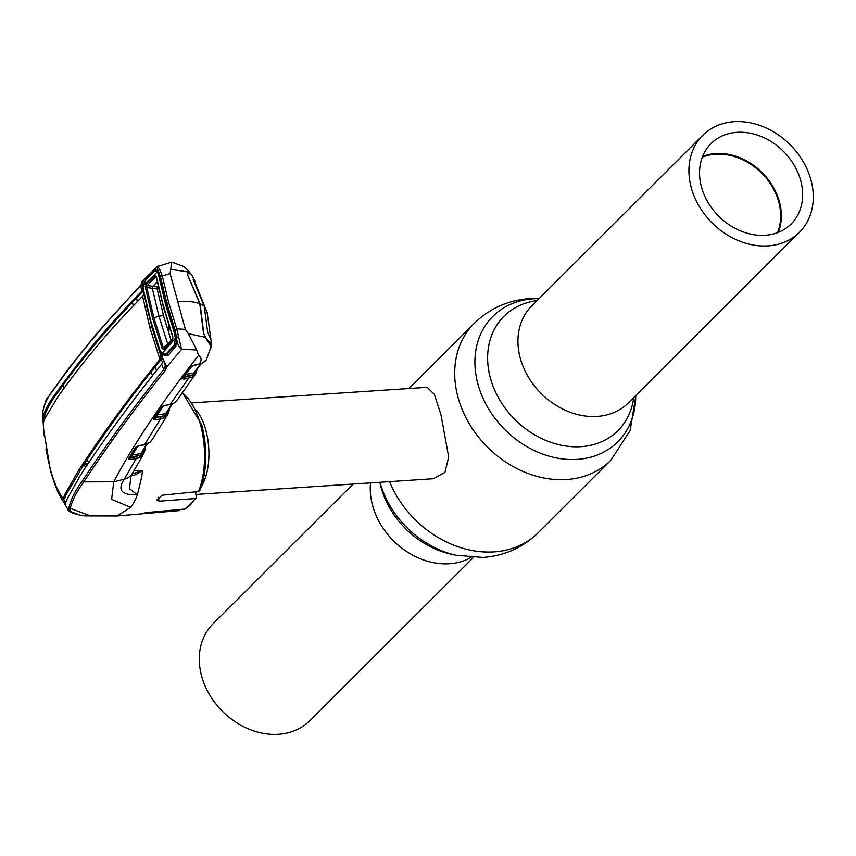 <?xml version="1.0" encoding="UTF-8"?>
<svg xmlns="http://www.w3.org/2000/svg" width="856" height="856" viewBox="0 0 856 856"><rect width="100%" height="100%" fill="white"/><g stroke="black" fill="none" stroke-linecap="round" stroke-linejoin="round"><path stroke-width="1.28" d="M734.106 121.702A68.459 55.233 45.1 0 0 702.744 135.323A68.459 55.233 45.1 0 0 699.202 206.328A68.459 55.233 45.1 0 0 768.078 245.875A68.459 55.233 45.1 0 0 799.44 232.254A68.459 55.233 45.1 0 0 802.982 161.249A68.459 55.233 45.1 0 0 734.106 121.702M765.168 235.261A56.753 45.785 45.1 0 0 791.169 223.972A56.753 45.785 45.1 0 0 794.101 165.112A56.753 45.785 45.1 0 0 737.005 132.316A56.753 45.785 45.1 0 0 711.015 143.605A56.753 45.785 45.1 0 0 708.072 202.476A56.753 45.785 45.1 0 0 765.168 235.261M778.307 232.361A56.753 45.785 45.1 0 0 767.49 178.594A56.753 45.785 45.1 0 0 715.723 153.556A56.753 45.785 45.1 0 0 702.594 156.455M702.284 157.237A56.239 45.379 -134.9 0 1 715.637 154.23A56.239 45.379 -134.9 0 1 767.072 179.214A56.239 45.379 -134.9 0 1 777.515 232.661M473.315 557.566L309.786 720.677A68.459 55.233 -134.9 0 1 278.435 734.298A68.459 55.233 -134.9 0 1 209.56 694.751A68.459 55.233 -134.9 0 1 213.101 623.746L353.154 484.036M196.516 410.473A45.807 22.117 86.2 0 1 205.804 430.033A45.807 22.117 86.2 0 1 201.524 486.187M196.934 491.697A45.807 22.117 86.2 0 1 195.671 492.66M196.152 494.426L433.264 478.739L444.906 472.459L448.694 457.05L440.926 414.475L434.345 394.381L427.219 387.319L192.247 402.866M165.433 366.261L165.401 370.284M166.888 353.25L167.113 353.924M160.511 358.482L161.902 358.375M187.571 376.052L187.079 376.736M192.097 375.72L192.525 375.131M175.448 402.063A1.53 1.124 -130.6 0 0 175.715 401.839L176.807 400.661A1.53 0.61 37.6 0 1 176.796 400.672A1.53 0.61 37.6 0 1 176.775 400.694M172.281 403.872L165.529 413.716L171.906 404M167.487 411.372L167.316 412.763A1.53 0.899 31.5 0 1 167.958 414.197L164.309 417.707L160.5 418.991L155.514 419.718L153.363 419.547L153.406 418.98L162.126 406.493L172.966 403.583L175.715 401.839M166.31 413.18A1.53 0.781 8 0 0 166.909 413.801L168.493 409.831M166.909 413.801A1.53 1.027 39.5 0 1 167.209 415.256M167.958 414.197A1.53 0.899 31.5 0 1 167.947 414.208L169.563 409.147A1.53 0.749 4.7 0 1 169.499 409.329L167.947 414.208M163.239 406.022L157.354 414.903L165.529 413.716L166.374 412.892M157.204 416.883L155.653 417.749L164.052 415.888L157.204 416.883A1.53 0.802 81.7 0 1 157.354 414.903M164.309 417.707A1.53 0.899 60.9 0 0 164.052 415.888L165.304 415.395A1.53 0.802 81.7 0 1 165.529 413.716M165.304 415.395A1.53 0.802 51.1 0 1 165.604 416.829M160.65 417.022A1.53 0.802 81.7 0 1 160.5 418.991L144.45 444.692L150.174 442.092L152.111 439.706L151.245 440.979A1.53 0.61 -142 0 0 151.266 440.947M153.363 419.547A1.53 1.423 140.4 0 0 154.337 418.231A1.53 0.792 9.4 0 1 154.326 418.231L155.653 417.749A1.53 0.802 81.7 0 1 155.514 419.718M147.018 444.061L141.829 452.771M143.059 450.834L142.77 452.856A1.53 0.909 34.5 0 1 143.391 454.333L139.828 457.532L136.072 458.763L124.216 479.232C117.144 490.124 121.531 495.314 137.377 494.789L129.438 488.712L130.989 476.61L132.466 473.175A15.269 13.6 29.6 0 1 124.216 479.232L113.741 481.778L111.622 499.38L130.722 507.341A62.092 29.981 86.2 0 0 137.377 494.789L141.807 476.589L142.471 470.543C137.056 474.149 133.6 475.829 132.081 475.572L131.888 474.267M141.775 453.006A1.53 0.792 -170.6 0 0 142.406 453.701L144.397 448.351M131.182 455.242L140.983 453.541A1.53 0.792 -98 0 0 140.748 455.264L142.406 453.701M137.795 446.072L132.594 454.718A1.53 0.792 -98 0 0 132.434 456.708L130.882 457.521A1.53 0.792 82 0 1 130.733 459.512L128.561 458.816L135.409 447.495L140.438 445.323L144.45 444.692A1.53 0.749 -98.9 0 1 144.183 444.863L140.159 445.484A1.53 0.749 -98.9 0 0 140.438 445.323M132.434 456.708L140.748 455.264A1.53 0.824 53 0 1 141.037 456.751M139.582 455.702A1.53 0.899 62 0 1 139.828 457.532M141.144 456.291L143.006 453.07M144.514 448.394A1.53 0.76 6.1 0 1 145.252 449.154A1.53 0.76 6.1 0 1 145.199 449.304L143.765 453.744L132.466 473.175M145.434 446.853L145.231 448.993M133.825 470.789L142.471 470.543L131.952 473.999M67.924 510.058L68.876 510.979C71.861 513.236 77.179 514.863 84.84 515.868L117.069 515.975L130.722 507.341M201.556 425.453A58.304 28.152 86.2 0 1 200.047 488.851L200.004 490.424L198.539 491.526L162.137 495.207L156.776 500.118L159.173 501.188L195.082 498.556L196.441 497.743L185.046 509.042L147.885 512.444C141.7 513.45 140.288 513.857 143.626 513.675L179.279 510.615A60.851 29.382 -93.8 0 0 179.418 510.604M141.54 513.76L143.487 513.183M138.95 457.949L139.892 456.323M137.26 456.023L136.382 457.564M131.888 474.331A1.53 1.402 164.2 0 1 132.102 474.77L132.102 474.77A1.53 1.402 164.2 0 1 132.081 475.572M129.534 457.971A1.53 0.802 -169.2 0 0 129.556 458.035L136.232 456.772A1.53 0.792 82 0 1 136.072 458.763L130.733 459.512M129.556 458.035A1.53 1.412 128.6 0 1 128.614 459.394M139.86 445.42A1.53 0.749 -98.9 0 0 140.159 445.484L136.81 446.532A1.53 0.589 -119.4 0 1 136.564 446.543M143.872 444.788A1.53 0.749 -98.9 0 0 144.183 444.863L147.2 443.986A1.53 0.835 -113.8 0 0 147.393 443.825M146.922 444.018A1.53 0.835 -113.8 0 0 147.2 443.986L150.035 442.242A1.53 1.124 -129.6 0 0 150.174 442.092M140.983 453.541L146.526 444.253M196.441 497.743L195.446 491.847M91.26 516.147L70.267 508.378C70.353 510.893 69.625 511.514 68.106 510.24L67.806 509.876C68.865 510.797 69.261 510.037 69.015 507.597C70.738 499.594 75.2 490.67 82.411 480.837C106.005 444.992 133.108 407.895 163.689 369.535L165.251 365.94L164.823 363.361L160.5 353.656M178.251 336.997L176.422 337.029L174.924 329.656L166.813 303.206L160.404 276.574A1.53 0.556 -11.7 0 1 162.276 275.932L170.098 273.578L185.356 329.367L176.743 328.832L181.493 349.205C178.658 347.033 176.978 342.967 176.422 337.029L175.897 346.241L168.001 355.433L161.056 354.78L166.792 366.85L165.133 370.627C134.499 408.922 107.385 446.008 83.781 481.885C76.591 491.729 72.086 500.557 70.267 508.378L69.015 507.597M82.411 480.837L83.781 481.885L113.741 481.778C133.343 444.66 161.613 402.523 198.539 355.347C201.599 357.262 201.877 360.151 199.394 364.025L202.412 363.062L206.35 359.809L211.143 346.466L205.258 337.285L188.32 333.669L196.677 349.933L198.539 355.347M68.876 510.979L58.026 492.585L50.579 470.896C54.634 485.266 59.214 495.87 64.318 502.718L65.848 502.59L62.948 498.128M163.207 361.414L161.656 364.175L163.689 369.535A1.53 1.263 -141.2 0 0 165.133 370.627M161.656 364.175C130.861 402.47 103.758 439.535 80.346 475.358L66.597 499.968L65.505 503.799M65.762 503.542L64.318 502.718M143.348 288.857L141.7 291.233C109.461 324.242 81.352 357.615 57.363 391.353C51.082 399.281 46.417 407.199 43.378 415.096L43.003 420.36L44.148 435.822M45.946 449.282L50.59 470.961M43.891 420.317L43.025 421.002L42.8 411.736C45.197 401.71 46.823 397.13 47.669 398.008L67.228 370.231L96.172 334.225L141.069 284.695A1.53 1.295 -136 0 1 141.55 284.406L141.946 283.978M65.131 497.871L63.323 498.288L65.131 497.871L65.944 494.982L64.5 495.046L63.644 497.935L62.231 497.293C57.759 490.991 53.735 481.5 50.162 468.82L43.56 429.059L43.389 423.902L43.966 419.975L58.272 396.253C82.101 362.548 110.21 329.196 142.61 296.176L149.95 327.912L159.89 359.327C128.935 397.623 101.832 434.666 78.581 470.458L64.5 495.046M85.472 467.686L84.134 464.102L65.944 494.982M149.95 327.912A25.445 8.667 164.7 0 0 151.437 325.783L161.003 356.513L159.89 359.327L161.27 359.22L151.116 371.836C126.549 402.652 104.272 433.928 87.291 459.34L84.134 464.102L88.04 463.824M144.172 294.967L142.61 296.176M151.651 325.762L146.397 305.517M162.319 356.203L161.003 356.513M162.415 357.508L161.27 359.22L162.587 362.837M156.413 370.691L155.043 366.924M151.116 371.836L152.507 375.581M88.628 462.957L87.291 459.34M63.622 388.603L63.012 385.114L66.254 380.674C85.868 354.33 107.963 328.158 132.541 302.179L143.08 291.136L141.732 291.2M133.194 305.977L132.541 302.179M44.512 418.135L44.833 415.032C47.776 407.135 52.409 399.228 58.732 391.288L63.012 385.114M136.596 297.888L137.281 301.687M143.744 294.796L143.08 291.136M165.251 365.94L166.792 366.85L181.611 349.312L196.677 349.933M185.356 329.367L188.32 333.669M160.404 276.574L158.285 270.764L159.794 269.533L162.276 275.932L168.653 302.478L176.743 328.832L174.924 329.656M69.475 511.064L77.35 514.124M141.7 291.233L140.769 285.733A1.53 1.295 -136 0 1 141.069 284.695M141.957 284.331L140.769 285.733C108.701 318.678 80.582 352.051 56.421 385.842C48.931 394.627 44.394 403.272 42.8 411.779M161.238 352.576A1.53 0.899 166.2 0 0 160.436 353.656A1.53 0.899 166.2 0 0 160.564 353.892L150.453 321.321L142.075 283.39M143.466 281.624C142.791 279.174 142.428 280.832 142.396 286.6L142.642 287.873L143.38 287.809M142.62 288.312L143.391 287.969M143.423 291.532L150.453 321.321M142.588 288.279A1.53 0.589 -10.8 0 1 142.524 288.162A1.53 0.589 -10.8 0 1 142.642 287.873L142.652 286.353L146.676 277.483L154.861 269.351L158.039 271.02L166.246 303.794L176.176 337.285M150.688 320.754L159.687 350.992M159.612 350.896L160.436 353.656A1.53 1.53 0 0 0 160.489 353.806L160.564 353.892M161.303 352.651A1.53 0.877 147.5 0 0 160.725 353.26A1.53 0.877 147.5 0 0 160.596 353.517L160.489 353.806M161.056 354.78L160.596 353.517L161.292 354.491L162.287 353.26M168.001 355.433L167.658 353.475L175.512 344.337C176.24 344.123 176.389 341.758 175.972 337.232L166.118 304.094L159.13 274.819L157.29 270.55L156.316 270.892M164.609 354.502L167.648 353.496M167.797 353.346L175.544 344.305M176.368 338.869L175.897 346.241M175.651 334.354L164.427 296.936M159.248 274.498L159.398 275.076L159.248 274.498M157.986 271.352L157.29 270.55M142.396 286.6L144.011 286.46M158.039 271.02L157.13 266.612L157.804 266.312M158.82 266.323C157.215 265.478 157.547 266.548 159.794 269.533M170.098 273.578L171.724 262.075L182.007 265.852C184.233 266.355 187.464 269.373 191.691 274.894L188.748 272.048L170.719 269.33M177.727 301.473C187.057 300.959 194.408 301.676 199.78 303.645L187.571 274.894L187.389 271.973M205.258 337.285L203.45 332.973L199.78 303.645M211.015 347.75L211.143 346.466M206.146 360.098A1.53 0.599 36.8 0 1 206.136 360.098L204.959 361.414A1.53 1.134 48.2 0 1 204.83 361.51M205.055 361.318A1.53 1.134 48.2 0 1 204.959 361.414L202.241 363.212A1.53 0.845 64.5 0 1 201.995 363.254M202.412 363.062A1.53 0.845 64.5 0 1 202.241 363.212L199.138 364.185A1.53 0.76 80.2 0 1 198.838 364.132M197.287 368.519L196.045 373.152L192.14 377.196L183.922 379.197L181.857 378.448L191.305 366.368L199.394 364.025A1.53 0.76 80.2 0 1 199.138 364.185L195.564 364.806A1.53 0.76 80.2 0 1 195.275 364.752M195.821 364.645A1.53 0.76 80.2 0 1 195.564 364.806L191.744 366.208A1.53 1.016 50.8 0 0 191.958 365.929M188.748 272.048L187.261 272.144M177.288 399.987L195.157 374.564A1.53 1.049 37.6 0 0 194.922 373.13A1.53 0.77 6.3 0 1 194.398 372.606M183.922 379.197A1.53 0.802 -98.9 0 0 184.061 377.207L188.588 376.501A1.53 0.802 -99 0 1 188.459 378.48L170.109 404.449A1.53 0.76 -99.5 0 1 169.841 404.62L165.957 405.263A1.53 0.76 -99.5 0 0 166.225 405.102M188.588 376.501L191.894 375.367A1.53 0.899 60.5 0 1 192.14 377.196M192.236 365.887L185.709 374.382A1.53 0.802 81 0 0 185.57 376.362L193.392 374.746A1.53 0.77 48.9 0 1 193.691 376.094M185.709 374.382L193.627 373.13A1.53 0.802 81 0 0 193.392 374.746L194.922 373.13M193.627 373.13L200.732 363.8M185.57 376.362L182.681 377.689M195.446 371.194L195.393 371.739A1.53 0.888 27.6 0 1 196.088 373.088A1.53 0.888 27.6 0 1 196.045 373.152M195.393 371.739L195.906 370.595M200.925 363.736L194.462 372.253M190.952 366.721A1.53 1.263 38.6 0 0 191.626 366.325L182.553 378.031A1.53 1.273 37 0 0 182.756 377.517L191.145 366.668M181.857 378.448A1.53 1.273 37 0 0 182.553 378.031M181.697 378.908A1.53 1.445 -10.9 0 0 182.649 377.903M165.657 405.198A1.53 0.76 -99.5 0 0 165.957 405.263L162.415 406.45A1.53 0.717 -122.2 0 1 162.126 406.493A1.53 1.295 -145.8 0 1 161.977 406.793L161.977 406.793A1.53 1.295 -145.8 0 1 161.228 407.274M162.576 406.236A1.53 0.717 -122.2 0 1 162.415 406.45L154.166 418.477A1.53 1.295 -146.7 0 1 153.406 418.98M162.148 406.343L154.337 418.06A1.53 1.295 -146.7 0 1 154.166 418.477M136.318 446.693A1.53 1.316 -148.6 0 1 135.409 447.495M136.35 446.565L129.502 457.896A1.53 1.327 -149.1 0 1 128.561 458.816M165.476 415.695L166.727 413.705M169.595 408.141L169.531 408.954M195.767 284.342L207.131 312.568L211.025 340.089L207.687 332.395L204.188 306.031L193.392 280.147L193.381 279.324L195.168 281.56L195.361 284.353M171.104 340.356L163.442 315.457L157.172 288.9A1.53 0.738 86.2 0 1 157.44 286.878A1.53 0.738 86.2 0 1 157.451 286.867L147.157 285.53L146.772 287.327L153.834 317.597L163.293 347.697L164.32 348.274L172.784 338.462L172.826 336.772L162.116 301.451M205.729 337.553L210.908 343.802L205.729 337.553L203.493 333.316M172.719 336.344L172.484 339.8L164.02 349.633L162.062 348.381L167.797 344.198L158.927 316.228L152.593 318.218L145.509 287.884L146.13 284.256L154.904 275.557L156.434 276.809L163.496 306.651L172.826 336.772M167.541 343.941L169.049 342.742M145.509 287.884A1.53 0.567 169.1 0 1 146.772 287.327L152.336 288.386L158.927 316.228L163.442 315.457M152.347 288.386L152.593 286.567L152.336 288.386L157.14 288.911A1.53 0.738 86.5 0 1 157.418 286.867M157.311 281.892L152.571 286.557M158.381 286.803L157.451 286.867L158.221 286.097M193.135 279.334L193.392 280.147M176.133 342.967L166.396 353.614L162.073 353.549L159.826 349.879L150.581 320.369L143.648 290.73L143.466 285.551L146.109 279.452L154.283 271.341L156.241 270.849L157.237 271.876L143.466 285.551M157.237 271.876L159.28 275.525M169.959 350.8L166.107 353.881L170.002 350.757M174.282 344.444L175.362 338.141L162.073 353.549M175.362 338.141L174.538 333.444L175.245 333.658M174.538 333.444L165.583 304.469L166.278 304.672M158.649 275.354L165.583 304.469M203.781 333.305L200.09 303.773L187.528 274.819M195.168 281.56L192.151 275.718L187.839 272.176L192.076 275.579M187.839 272.176L187.774 274.808M200.09 303.773L204.188 306.031M210.373 342.924L210.362 342.368M210.908 343.802L211.143 346.038M211.154 345.717L211.025 340.067M162.062 348.381L152.593 318.218M156.434 276.809A1.53 0.578 -11.5 0 0 156.316 277.109L156.316 277.109A1.53 0.578 -11.5 0 0 156.573 277.355L155.92 276.83L147.157 285.53A1.53 1.273 -135.1 0 1 146.13 284.256M154.904 275.557A1.53 1.273 -134.5 0 0 155.92 276.83L156.327 277.205M172.484 339.8A1.53 1.241 -139 0 1 172.644 338.58L172.644 338.58A1.53 1.241 -139 0 1 172.784 338.462M164.02 349.633A1.53 1.241 -139.4 0 1 164.181 348.403L164.181 348.403A1.53 1.241 -139.4 0 1 164.32 348.274M379.839 482.27L380.16 483.661A80.732 65.142 45.1 0 0 450.288 553.971L455.809 555.234L482.88 557.427C504.398 555.865 522.866 547.594 538.296 532.646L610.831 460.293L630.144 430.515L635.912 395.376M379.946 482.27A88.521 71.422 45.1 0 0 455.809 555.234M389.544 481.628A96.707 78.024 45.1 0 0 493.998 551.885A96.707 78.024 45.1 0 0 538.296 532.646M408.901 388.538L474.235 323.354A96.707 78.024 45.1 0 0 469.238 423.656A96.707 78.024 45.1 0 0 566.522 479.531A96.707 78.024 45.1 0 0 610.831 460.293M539.023 298.637A88.521 71.422 45.1 0 0 533.341 298.798A88.521 71.422 45.1 0 0 477.958 384.205A88.521 71.422 45.1 0 0 577.265 459.372A88.521 71.422 45.1 0 0 635.708 395.568M537.044 300.606A80.732 65.142 45.1 0 0 490.991 380.15A80.732 65.142 45.1 0 0 580.978 446.672A80.732 65.142 45.1 0 0 633.74 397.537M702.744 135.323L531.769 305.87A68.459 55.233 45.1 0 0 528.227 376.875A68.459 55.233 45.1 0 0 597.092 416.433A68.459 55.233 45.1 0 0 628.454 402.812L799.44 232.254M370.52 482.891A68.459 55.233 45.1 0 0 449.411 563.751A68.459 55.233 45.1 0 0 471.1 557.449M198.539 491.526A60.851 29.382 -93.8 0 0 200.432 424.533A60.851 29.382 -93.8 0 0 182.157 392.829M184.404 509.213A60.851 29.382 -93.8 0 0 195.082 498.556M159.173 501.188L158.093 497.24M79.94 470.393L78.581 470.458M44.833 415.032L43.378 415.096M58.732 391.288L57.363 391.353M56.421 385.842L57.149 384.526M166.813 303.206L168.653 302.478M157.172 288.9L158.82 288.793M474.235 323.354C489.664 308.406 508.143 300.135 529.661 298.573L539.216 298.434M172.463 403.797L166.214 413.32M175.598 401.956L172.773 403.743M143.776 453.734L145.477 446.789M179.279 510.615L117.069 515.975M131.963 474.096L132.102 474.77M141.7 453.124L147.146 444.007M182.371 392.519L201.781 424.929C207.708 448.769 207.12 470.597 200.004 490.424M142.289 286.888C141.764 282.501 141.925 280.49 142.781 280.854L157.13 266.612L171.724 262.075M142.524 288.162A1.53 1.53 0 0 0 142.567 288.312L143.337 291.404M161.442 354.095L161.024 352.886M160.939 355.058L164.823 363.361M196.088 373.088L197.372 368.294M168.686 333.059L169.006 325.869M169.392 317.383L169.456 315.714M169.584 316.121L169.509 317.79M169.135 326.275L168.825 333.487M201.224 363.64L194.269 372.767M136.2 446.939L129.363 458.26M152.111 439.706L167.84 414.39M158.221 272.037L156.241 270.849M164.181 348.403L172.644 338.58L172.591 336.633L163.378 306.951L156.188 276.606"/></g></svg>
